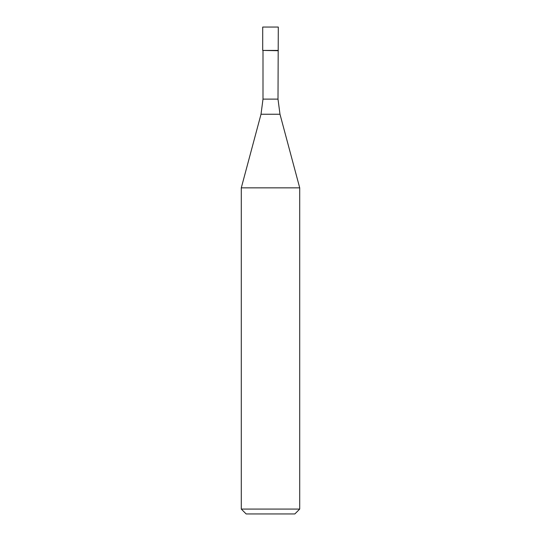 <?xml version="1.0" encoding="UTF-8"?>
<svg xmlns="http://www.w3.org/2000/svg" width="541" height="541" viewBox="0 0 541 541"><rect width="100%" height="100%" fill="white"/><g stroke="black" fill="none" stroke-linecap="round" stroke-linejoin="round"><path stroke-width="0.81" d="M278 99.118L279.988 114.239L261.012 114.239L263 99.118L278 99.118L278.29 27.05L262.71 27.05L262.71 50.421L278.29 50.421L262.71 50.421L262.71 27.05M278 50.712L262.71 50.421M279.988 114.239L299.714 187.855L241.286 187.855L261.012 114.239M299.714 509.081L294.845 513.95L246.155 513.95L241.286 509.081L299.714 509.081L299.714 187.855M263 99.118L263 50.712M241.286 509.081L241.286 187.855"/></g></svg>
